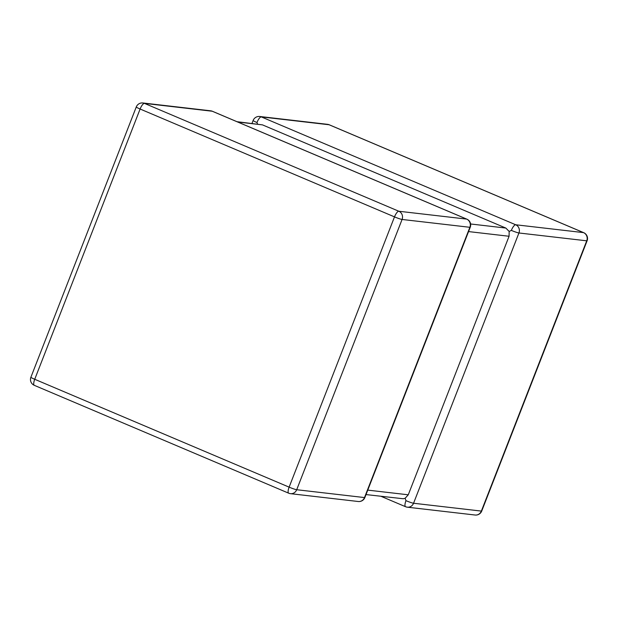 <?xml version="1.0" encoding="UTF-8"?>
<svg xmlns="http://www.w3.org/2000/svg" width="618" height="618" viewBox="0 0 618 618"><rect width="100%" height="100%" fill="white"/><g stroke="black" fill="none" stroke-linecap="round" stroke-linejoin="round"><path stroke-width="0.93" d="M470.599 223.979L505.833 228.057L262.48 124.875L237.745 122.009M505.833 228.057L509.162 231.441L511.356 230.398A6.319 1.993 -67 0 1 515.698 224.767L583.5 232.615L329.1 124.751L261.306 116.902A6.319 1.993 113 0 0 256.964 122.534L257.606 124.079M236.995 121.692L262.48 124.875M509.162 231.441L509.07 236.261L408.266 494.802L405.122 498.278L403.23 498.749L366.018 494.578M511.356 230.398A6.319 0.556 21.3 0 0 518.935 232.978L413.558 503.245A6.319 0.556 21.3 0 1 405.98 500.665L405.122 498.278M290.46 493.666A6.319 6.319 0 0 1 288.714 493.203A6.319 1.993 113 0 1 289.124 487.146A6.319 0.556 21.3 0 0 296.702 489.726A6.319 5.971 96.6 0 1 290.46 493.666L358.255 501.507A6.319 5.971 96.6 0 0 364.504 497.567A6.319 0.556 21.3 0 0 364.867 497.529L470.244 227.254A6.319 0.556 21.3 0 1 469.873 227.3L402.079 219.46L296.702 489.726L364.504 497.567L469.873 227.3A6.319 5.971 96.6 0 0 466.644 219.096A6.319 1.993 -67 0 1 466.822 219.143L212.43 111.279A6.319 1.993 113 0 0 212.244 111.232L144.45 103.384L398.842 211.248L466.644 219.096L212.244 111.232A6.319 5.971 96.6 0 0 210.684 110.815L142.889 102.974A6.319 5.971 96.6 0 1 144.45 103.384A6.319 1.993 -67 0 0 140.108 109.015L34.732 379.282L289.124 487.146L394.5 216.879L140.108 109.015A6.319 0.556 21.3 0 1 136.277 106.953L30.9 377.227A6.319 0.556 21.3 0 0 34.732 379.282A6.319 1.993 -67 0 0 34.322 385.338L288.714 493.203A6.319 1.993 113 0 0 288.9 493.249M212.584 111.371A6.319 1.993 113 0 0 212.43 111.279A6.319 6.319 0 0 0 210.684 110.815M327.54 124.334A6.319 6.319 0 0 1 329.286 124.797A6.319 1.993 -67 0 0 329.1 124.751A6.319 5.971 -83.4 0 0 327.54 124.334L259.745 116.493A6.319 5.971 -83.4 0 1 261.306 116.902L515.698 224.767A6.319 5.971 -83.4 0 1 518.935 232.978L586.729 240.819A6.319 0.556 21.3 0 0 587.1 240.773L481.723 511.047A6.319 0.556 21.3 0 1 481.36 511.094L586.729 240.819A6.319 5.971 -83.4 0 0 583.5 232.615A6.319 1.993 113 0 1 583.678 232.662L329.286 124.797A6.319 1.993 -67 0 1 329.44 124.89M509.07 236.261L468.56 231.58M367.756 490.113L408.266 494.802M405.98 500.665A6.319 1.993 113 0 0 405.57 506.721A6.319 1.993 113 0 0 405.756 506.768A6.319 5.971 -83.4 0 0 413.558 503.245L481.36 511.094A6.319 5.971 -83.4 0 1 475.111 515.026A6.319 6.319 0 0 0 481.723 511.047M259.745 116.493A6.319 6.319 0 0 0 253.133 120.471A6.319 0.556 21.3 0 0 256.964 122.534M34.5 385.385A6.319 1.993 -67 0 1 34.322 385.338A6.319 6.319 0 0 1 30.9 377.227M394.5 216.879A6.319 0.556 21.3 0 0 402.079 219.46A6.319 5.971 96.6 0 0 398.842 211.248A6.319 1.993 113 0 0 394.5 216.879M475.111 515.026L407.316 507.185A6.319 6.319 0 0 1 405.57 506.721L381.005 496.308M587.1 240.773A6.319 6.319 0 0 0 583.678 232.662M253.133 120.471L251.982 123.422M358.255 501.507A6.319 6.319 0 0 0 364.867 497.529M142.889 102.974A6.319 6.319 0 0 0 136.277 106.953M470.244 227.254A6.319 6.319 0 0 0 466.822 219.143"/></g></svg>
